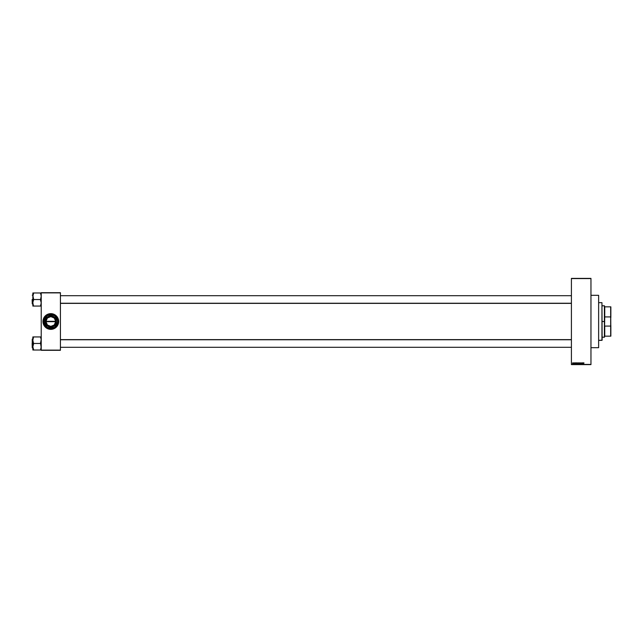 <?xml version="1.0" encoding="UTF-8"?>
<svg xmlns="http://www.w3.org/2000/svg" width="643" height="643" viewBox="0 0 643 643"><rect width="100%" height="100%" fill="white"/><g stroke="black" fill="none" stroke-linecap="round" stroke-linejoin="round"><path stroke-width="0.96" d="M590.957 347.678L598.633 347.678L598.633 295.322L590.957 295.322L598.633 295.322L598.633 347.678L590.957 347.678M50.821 313.647A7.853 7.853 0 0 0 49.302 313.8L53.104 313.985L55.804 315.432L57.749 317.795L58.642 320.728L58.336 323.783L56.897 326.483L54.526 328.428L50.821 329.353A7.853 7.853 0 0 1 42.968 321.5A7.853 7.853 0 0 1 50.821 313.647A7.853 7.853 0 0 1 58.674 321.5A7.853 7.853 0 0 1 50.821 329.353L48.546 329.015A7.853 7.853 0 0 0 49.286 329.2M49.286 313.8A7.853 7.853 0 0 0 45.854 315.424L49.294 313.8M45.83 315.44A7.853 7.853 0 0 0 45.275 315.946M45.267 315.946A7.853 7.853 0 0 0 45.267 327.054L43.571 324.506L42.968 321.5L43.901 317.795L45.838 315.432M45.275 327.054A7.853 7.853 0 0 0 45.83 327.56M45.854 327.576A7.853 7.853 0 0 0 48.538 329.015L45.267 327.054M571.41 278.572L571.41 364.428L590.957 364.428L590.957 278.572L571.41 278.572L590.957 278.395L571.41 278.395L571.41 364.605L590.957 364.605L590.957 278.572L571.41 278.572M573.596 363.761L573.725 362.861L573.725 363.745M574.754 363.142L574.77 363.713L574.344 363.512L574.705 362.861L574.85 363.512L574.344 363.512M575.975 362.861L575.75 364.083L575.284 362.861L575.879 363.223L575.284 362.861L575.638 364.083L576.088 362.861L575.75 364.083L575.397 362.861M577.912 363.512L577.486 364.099L577.165 363.03L577.912 363.399L577.197 363.954L577.301 362.893L577.486 364.099L577.912 363.456L577.486 364.099L577.165 363.03L577.912 363.456L577.486 364.099L577.165 363.03L577.912 363.456L577.486 364.099L577.165 363.03L577.912 363.456L577.486 364.099L577.06 363.472L577.462 362.845M579.632 363.038L579.415 364.083L578.909 363.239L579.311 362.845L578.885 363.472L579.311 364.099L579.632 363.038L579.311 364.099L578.989 363.03L579.632 363.038L579.311 364.099L578.989 363.03L579.632 363.038L579.311 364.099L578.989 363.03L579.632 363.038L579.311 364.099L578.989 363.03L579.311 364.099L578.885 363.472L579.311 364.099L578.885 363.472L579.311 364.099L578.885 363.472L579.311 364.099L578.885 363.472L579.311 364.099L579.737 363.456L579.311 364.099M583.796 364.083L583.796 363.247M583.458 362.861L583.241 364.083L582.767 362.861L583.362 363.223L582.767 362.861L583.121 364.083L583.579 362.861L583.241 364.083L582.888 362.861M582.534 362.861L582.638 364.083L582.052 363.102L581.947 364.083L581.947 362.861L582.534 363.842L581.947 362.861L581.947 364.083L582.052 363.102L582.638 364.083L582.638 362.861L582.526 364.083M581.417 363.255L580.878 363.038L581.385 363.825L580.822 363.994L581.28 363.777L580.918 362.869L581.417 363.255L581.055 362.845L581.417 363.255L580.709 363.199L581.28 363.761L580.742 363.737L581.385 363.761L581.039 362.99L581.385 363.761L580.742 363.737L581.28 363.761L580.709 363.199L581.055 362.845M580.171 363.199L579.93 364.083L580.163 362.861L580.597 364.083L580.219 363.006L579.809 364.083L580.219 363.006L580.597 364.083L580.267 363.199M578.041 363.223L578.724 362.861L578.724 364.083L578.041 363.263L578.724 364.083L578.724 362.861L578.724 364.083L578.073 363.777L578.379 362.861L578.17 363.512M576.498 364.075L576.2 363.15L576.9 362.861L576.9 364.083L576.152 363.56L576.9 364.083L576.9 362.861L576.9 364.083M573.122 363.303L572.817 362.845L573.122 363.303L572.817 362.845L573.122 363.303L572.817 362.845L572.503 363.311L572.817 362.845L572.817 363.761L572.535 363.07L572.993 362.909L572.849 363.761L572.503 363.311L572.817 363.761L572.817 362.845L572.817 363.761L572.503 363.311L572.817 362.845L572.817 363.761L572.503 363.311L572.817 362.845L572.817 363.761L572.503 363.311L572.817 362.845L572.817 363.761L572.503 363.311L572.817 362.845L572.817 363.761L572.503 363.311L572.817 362.845L572.817 363.761L572.503 363.311L572.817 362.845L573.122 363.263M41.224 292.702L60.418 292.702L41.224 292.878L41.224 350.122L60.418 350.122L60.418 292.702L41.224 292.702M41.224 350.298L60.418 350.298L60.418 292.878L41.224 292.878L41.224 350.298L60.418 350.122L41.224 350.298M50.821 329.353A7.853 7.853 0 0 0 55.796 327.576M55.812 327.56A7.853 7.853 0 0 0 55.812 315.44M55.796 315.424A7.853 7.853 0 0 0 52.364 313.8M58.336 319.217L58.079 318.494M43.306 323.783L43.571 324.506M571.41 364.605L590.957 364.428L571.41 364.605M583.691 363.255L583.94 362.845L583.691 363.255M582.052 364.083L582.06 362.861M581.312 363.271L580.814 363.199L581.071 364.099L580.742 363.769M581.385 363.825L581.039 362.99L581.385 363.761L580.742 363.737M580.846 363.721L581.28 363.761L580.709 363.199M581.071 363.954L580.878 363.488M580.163 362.861L579.809 364.083L580.163 362.861M579.464 363.906L579.311 362.99L579.038 363.753L579.624 363.456L579.311 362.99L579.038 363.753L579.624 363.456L579.311 362.99L579.038 363.753M579.271 362.99L578.989 363.472L579.311 362.99L579.624 363.456L579.271 362.99L578.989 363.472M578.314 363.006L578.612 363.432L578.153 363.215M577.06 363.472L577.486 364.099L577.06 363.472L577.486 364.099L577.06 363.472L577.486 364.099L577.06 363.472L577.486 364.099L577.06 363.472L577.486 364.099L577.912 363.456L577.486 364.099L577.912 363.456L577.486 364.099L577.912 363.456L577.486 364.099L577.165 363.03L577.808 363.038M577.285 363.866L577.8 363.456L577.486 363.954L577.486 362.99L577.502 363.954M577.527 363.954L577.486 362.99L577.8 363.456L577.446 362.99L577.165 363.472M576.377 364.042L576.57 362.861M576.409 364.059L576.152 363.48L576.409 364.059M576.345 363.102L576.787 363.006L576.305 363.182L576.594 363.938M576.787 363.006L576.787 363.938L576.787 363.006M574.593 362.845L574.601 363.641L574.344 363.022M574.577 363.239L574.625 363.761M573.596 363.608L573.725 362.861M572.76 362.982L572.833 363.641L572.809 362.974M579.496 363.882L579.624 363.456M601.952 302.652L602.121 340.171L598.633 340.348L601.952 340.348L601.952 302.652L598.633 302.652L601.952 302.652L602.121 340.171L601.952 302.652M32.849 339.11L32.254 339.11L32.254 347.831L32.15 343.475C32.15 338.419 32.15 338.419 32.15 343.475L32.254 343.475C32.254 338.29 32.254 338.29 32.254 343.475L32.849 343.475L32.849 346.738L33.549 344.053L32.849 340.203L32.849 343.475L33.549 343.475L32.849 340.203L33.549 336.94L40.525 336.94L41.176 339.504L40.525 343.475L33.549 343.475L40.525 343.475L41.224 346.738L40.525 350.009L33.549 350.009L32.849 346.738L33.549 343.475L32.849 343.475L32.897 347.429L33.549 349.422L32.849 346.738L32.849 350.009L33.259 350.009L32.849 350.009L33.034 348.104M41.031 348.112L40.525 350.009L41.224 350.009L32.897 350.009L33.549 350.009L33.549 349.422M41.039 338.837L40.525 336.94L41.224 336.94L32.849 336.94L33.549 336.94L32.849 336.94L32.849 343.475L32.254 343.475C32.254 348.651 32.254 348.651 32.254 343.475L32.254 339.11M33.259 338.17L32.849 340.203L33.259 336.94M32.15 343.475C32.15 348.53 32.15 348.53 32.15 343.475M32.897 336.94L32.849 340.203M33.042 338.829L32.897 339.504L33.042 338.829M41.224 340.203L40.525 342.888L41.176 347.429M571.41 339.753L60.418 339.753L571.41 339.753M60.418 303.247L571.41 303.247L60.418 303.247M604.565 306.84L604.565 305.972L604.565 306.84M604.741 316.919L604.741 306.84L604.741 316.919L610.673 316.919L610.673 326.081L604.741 326.081L604.565 326.636L604.565 316.364L604.741 316.919L610.673 316.919L610.673 306.84L604.741 306.84L610.673 306.84L610.85 336.16L610.85 325.454L610.673 326.081L604.741 326.081L604.565 326.636L604.741 316.919M602.121 305.795L604.396 305.795L604.396 321.5L604.565 305.972M602.121 321.5L604.396 321.5L602.121 321.5M604.565 336.16L604.741 326.081L604.741 336.16L610.85 336.16L610.673 326.081L610.673 336.16L604.565 336.16M602.121 337.205L604.396 337.205L604.396 321.5L604.565 337.028M610.85 306.84L610.85 317.546L610.85 306.84M41.224 302.797L40.525 299.525L33.549 299.525L40.525 299.525L41.224 296.262L40.814 294.229L41.224 296.262L40.525 299.525L41.224 299.525L40.525 299.525L40.525 300.112L41.224 302.797L40.525 306.06L33.549 306.06L33.042 304.171L33.549 306.06L32.849 306.06L41.224 306.06L40.525 306.06L40.814 304.83M32.254 299.525C32.254 304.71 32.254 304.71 32.254 299.525L32.15 299.525C32.15 304.581 32.15 304.581 32.15 299.525L32.254 303.89L32.15 299.525L32.849 299.525L32.254 299.525C32.254 294.349 32.254 294.349 32.254 299.525M32.849 302.797L33.259 304.83L32.849 302.797L33.549 298.947L32.897 295.571L32.849 306.06L32.897 302.106L33.549 300.112L32.849 296.262L32.897 303.496M33.042 294.888L33.549 292.991L32.849 292.991L41.224 292.991L32.849 292.991L32.849 296.262L33.549 293.578L33.549 292.991L32.849 292.991L32.849 296.262M40.525 293.578L40.525 292.991L41.224 292.991L40.525 292.991L41.176 295.563M32.15 299.525C32.15 294.47 32.15 294.47 32.15 299.525M32.849 346.738L32.897 347.429M41.039 294.896L40.814 294.229L41.039 294.896M55.708 321.677L45.942 321.677L47.429 325.02L50.821 326.387L54.213 325.02L55.708 321.677A4.887 4.887 0 0 1 50.821 326.387A4.887 4.887 0 0 1 45.942 321.677L45.766 321.677A5.064 5.064 0 0 0 50.821 326.564A5.064 5.064 0 0 0 55.885 321.677L54.342 325.141L50.821 326.564L47.309 325.141L45.766 321.677L46.2 319.442L47.309 317.859L50.821 316.436L54.342 317.859L55.885 321.323A5.064 5.064 0 0 0 50.821 316.436A5.064 5.064 0 0 0 45.766 321.323L55.708 321.323L54.213 317.98L50.821 316.613L47.429 317.98L45.942 321.323A4.887 4.887 0 0 1 50.821 316.613A4.887 4.887 0 0 1 55.708 321.323L45.942 321.677M56.407 324.675A6.422 6.422 0 0 1 56.359 324.747A6.422 6.422 0 0 0 56.407 324.675L56.407 321.5A5.586 5.586 0 0 1 53.618 326.339L50.869 327.922L53.618 326.339A5.586 5.586 0 0 1 48.032 326.339L45.283 324.747L48.032 326.339A5.586 5.586 0 0 1 45.235 321.5L45.235 324.675L45.235 321.5A5.586 5.586 0 0 1 53.618 316.661L50.869 315.078A6.422 6.422 0 0 0 50.781 315.078L45.283 318.253L50.781 315.078A6.422 6.422 0 0 1 50.869 315.078M57.629 322.352L57.629 324.779A7.555 7.555 0 0 1 57.066 325.752L56.391 326.146L57.066 325.752A7.555 7.555 0 0 0 57.629 324.779L57.629 321.5A6.808 6.808 0 0 1 54.229 327.391L56.222 325.647L57.396 323.26L57.573 320.608L56.721 318.1L54.968 316.099L52.581 314.925L49.937 314.748L47.421 315.609L45.42 317.353L44.246 319.74L44.246 323.26L45.42 325.647L47.421 327.391L49.937 328.251L54.229 327.391L52.766 328.235L55.676 326.556M56.359 318.253A6.422 6.422 0 0 1 56.407 318.325A6.422 6.422 0 0 0 56.359 318.253L53.618 316.661A5.586 5.586 0 0 1 56.407 321.5L56.407 318.325M50.869 327.922A6.422 6.422 0 0 1 50.781 327.922A6.422 6.422 0 0 0 50.869 327.922L56.359 324.747M45.283 324.747A6.422 6.422 0 0 1 45.235 324.675A6.422 6.422 0 0 0 45.283 324.747L50.781 327.922M45.235 318.325A6.422 6.422 0 0 1 45.283 318.253A6.422 6.422 0 0 0 45.235 318.325L45.235 324.675M54.229 327.391L52.067 328.637L54.229 327.391A6.808 6.808 0 0 1 47.421 327.391L48.153 327.817L47.421 327.391A6.808 6.808 0 0 1 44.013 321.5L44.013 322.352L44.013 321.5A6.808 6.808 0 0 1 47.421 315.609L48.153 315.183L47.421 315.609A6.808 6.808 0 0 1 54.229 315.609L51.384 313.961A7.555 7.555 0 0 0 50.267 313.961L49.583 314.355L50.267 313.961A7.555 7.555 0 0 1 51.384 313.961L53.49 315.183M54.229 315.609L57.066 317.248L54.229 315.609A6.808 6.808 0 0 1 57.629 321.5L57.629 318.221A7.555 7.555 0 0 0 57.066 317.248L54.96 316.026M47.421 315.609L44.576 317.248A7.555 7.555 0 0 0 44.013 318.221L44.013 324.779A7.555 7.555 0 0 0 44.576 325.752L50.267 329.039A7.555 7.555 0 0 0 51.384 329.039L52.766 328.235M57.629 319.008L57.629 321.5M54.952 316.026L57.066 317.248A7.555 7.555 0 0 1 57.629 318.221M49.575 314.363L48.876 314.765M46.682 316.034L44.576 317.248A7.555 7.555 0 0 0 44.013 318.221L44.013 320.648M44.013 323.992L44.013 321.5M44.576 325.752A7.555 7.555 0 0 1 44.013 324.779M47.421 327.391L45.267 326.146M51.384 329.039A7.555 7.555 0 0 1 50.267 329.039L48.153 327.817M52.774 328.227L52.067 328.637M54.968 326.966L56.391 326.146M45.428 317.353L44.93 318.1M56.222 325.647L56.721 324.9M50.781 315.078L45.283 318.253M53.618 326.339L55.258 324.9L56.214 322.947L56.359 320.769L55.66 318.711L54.221 317.071L52.268 316.107L50.098 315.962L48.032 316.661L46.392 318.1L45.428 320.053L45.283 322.231L45.991 324.289L47.421 325.929L49.374 326.893L51.553 327.038L53.618 326.339M45.942 321.323L55.708 321.323M32.849 347.831L32.254 347.831M60.418 347.308L571.41 347.308L60.418 347.308M60.418 339.633L571.41 339.633M571.41 295.692L60.418 295.692L571.41 295.692M571.41 303.367L60.418 303.367M32.849 303.89L32.254 303.89M32.849 295.169L32.254 295.169"/></g></svg>

